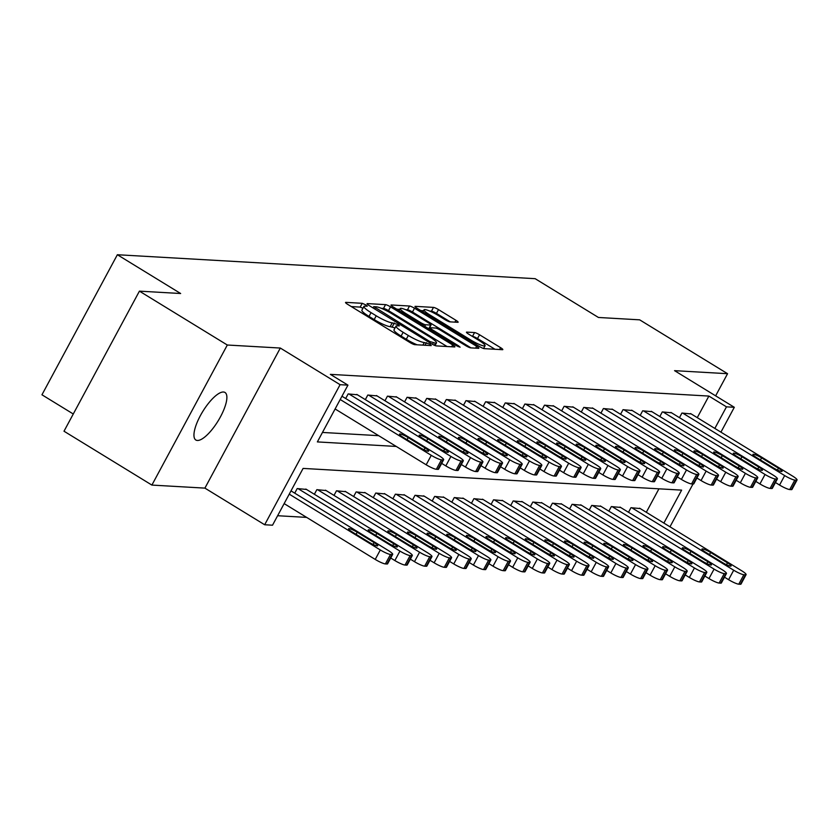 <?xml version="1.0" encoding="UTF-8"?>
<svg xmlns="http://www.w3.org/2000/svg" width="839" height="839" viewBox="0 0 839 839"><rect width="100%" height="100%" fill="white"/><g stroke="black" fill="none" stroke-linecap="round" stroke-linejoin="round"><path stroke-width="1.26" d="M365.72 304.851L362.228 303.309L345.846 302.365A4.279 0.692 28.3 0 0 345.532 302.459A4.279 0.692 28.3 0 0 347.755 304.4L409.872 342.469A4.279 0.692 28.3 0 0 414.865 344.672L431.246 345.605L429.904 344.189L424.293 342.522A13.686 2.213 28.3 0 1 408.32 335.474L403.139 332.296A13.686 2.213 28.3 0 1 396.029 326.098A13.686 2.213 28.3 0 1 397.036 325.815L399.374 325.878L397.812 324.515L392.201 322.858A13.686 2.213 28.3 0 1 376.229 315.81L371.048 312.632A13.686 2.213 28.3 0 1 363.927 306.424A13.686 2.213 28.3 0 1 364.934 306.151L367.283 306.204L365.72 304.851M362.962 308.217L360.193 307.095L351.331 306.581M395.064 327.892L390.166 326.644L392.201 322.858M223.457 392.012A27.886 9.009 121.5 0 0 201.517 413.585A27.886 9.009 121.5 0 0 195.844 440.014A27.886 9.009 121.5 0 0 197.364 440.465A27.886 9.009 121.5 0 0 219.315 418.892A27.886 9.009 121.5 0 0 224.988 392.463A27.886 9.009 121.5 0 0 223.457 392.012M457.821 322.302A4.279 0.692 28.3 0 0 458.136 322.218A4.279 0.692 28.3 0 0 455.913 320.278L438.482 309.601A4.279 0.692 28.3 0 0 433.49 307.399L415.295 306.35A4.279 0.692 28.3 0 0 414.98 306.445A4.279 0.692 28.3 0 0 417.214 308.374L479.321 346.444A4.279 0.692 28.3 0 0 484.313 348.646L502.509 349.695A4.279 0.692 28.3 0 0 502.823 349.611A4.279 0.692 28.3 0 0 500.6 347.671L479.551 334.771A4.279 0.692 28.3 0 0 474.559 332.559L466.767 332.118A4.279 0.692 28.3 0 0 466.453 332.202A4.279 0.692 28.3 0 0 468.676 334.142L479.121 340.54A11.442 1.846 28.3 0 1 485.068 345.731A11.442 1.846 28.3 0 1 470.868 340.068L429.977 315.003A11.442 1.846 28.3 0 1 424.031 309.822A11.442 1.846 28.3 0 1 438.231 315.474L445.037 319.659A4.279 0.692 28.3 0 0 450.029 321.861L457.821 322.302M697.261 417.654L708.882 396.071L726.469 406.842L734.314 407.293L720.921 432.158M139.421 291.143L227.317 345.018L151.89 485.078L64.005 431.215L139.421 291.143L180.647 293.514L117.366 254.731L535.156 278.684L598.438 317.467L639.675 319.837L727.56 373.701L674.556 370.66L734.314 407.293M151.89 485.078L204.905 488.12L280.32 348.049L227.317 345.018M280.32 348.049L340.089 384.682L347.944 385.132L317.362 441.912L396.249 446.442M708.882 396.071L330.367 374.362L347.944 385.132M390.534 306.854A4.279 0.692 28.3 0 0 385.541 304.641L367.356 303.603A4.279 0.692 28.3 0 0 367.042 303.687A4.279 0.692 28.3 0 0 369.265 305.627L431.382 343.696A4.279 0.692 28.3 0 0 436.374 345.899L454.56 346.947A4.279 0.692 28.3 0 0 454.874 346.853A4.279 0.692 28.3 0 0 452.651 344.913L390.534 306.854L388.499 310.64A4.279 0.692 28.3 0 0 383.507 308.427L381.263 308.301M391.331 304.977L409.516 306.025A4.279 0.692 28.3 0 1 414.508 308.228L476.625 346.297A4.279 0.692 28.3 0 1 478.849 348.227A4.279 0.692 28.3 0 1 478.534 348.321L470.752 347.87A4.279 0.692 28.3 0 1 465.76 345.668L440.569 330.23A4.279 0.692 28.3 0 0 435.577 328.028L430.407 327.734A4.279 0.692 28.3 0 0 430.092 327.818A4.279 0.692 28.3 0 0 432.316 329.758L458.545 345.836L460.097 347.189L456.385 345.71L393.239 307.001A4.279 0.692 28.3 0 1 391.016 305.06A4.279 0.692 28.3 0 1 391.331 304.977L391.11 305.375M715.636 395.84L727.56 373.701M322.47 432.442L378.662 435.672M345.689 398.515L348.164 393.921L357.414 394.781M365.322 399.637L367.797 395.043L377.047 395.914M384.965 400.759L387.429 396.165L396.679 397.036M404.597 401.891L407.062 397.298L416.312 398.168M424.23 403.014L426.694 398.42L435.944 399.291M443.862 404.136L446.327 399.542L455.577 400.413M463.495 405.268L465.96 400.675L475.21 401.545M483.128 406.391L485.592 401.797L494.842 402.668M502.76 407.513L505.235 402.93L514.475 403.79M522.393 408.645L524.868 404.052L534.107 404.922M542.025 409.768L544.501 405.174L553.74 406.045M561.658 410.89L564.133 406.307L573.373 407.167M581.291 412.022L583.766 407.429L593.005 408.299M600.923 413.145L603.398 408.551L612.638 409.422M620.556 414.277L623.031 409.684L632.27 410.544M640.188 415.399L642.664 410.806L651.913 411.676M659.821 416.522L662.296 411.928L671.546 412.798M679.454 417.654L681.929 413.061L691.179 413.931M277.625 515.723L306.634 517.39M646.303 512.293L658.94 488.822M294.73 493.154L297.205 488.56L306.455 489.431M314.363 494.276L316.838 489.682L326.088 490.553M334.006 495.398L336.47 490.805L345.72 491.675M353.639 496.531L356.103 491.937L365.353 492.808M373.271 497.653L375.736 493.059L384.986 493.93M392.904 498.775L395.368 494.192L404.618 495.052M412.536 499.908L415.001 495.314L424.251 496.185M432.169 501.03L434.633 496.436L443.883 497.307M451.802 502.162L454.277 497.569L463.516 498.429M471.434 503.285L473.909 498.691L483.149 499.562M491.067 504.407L493.542 499.813L502.781 500.684M510.699 505.539L513.174 500.946L522.414 501.816M530.332 506.662L532.807 502.068L542.046 502.939M549.965 507.784L552.44 503.19L561.679 504.061M569.597 508.916L572.072 504.323L581.312 505.193M589.23 510.039L591.705 505.445L600.955 506.316M608.862 511.161L611.337 506.578L620.587 507.438M628.495 512.293L630.97 507.7L640.22 508.57M117.366 254.731L41.95 394.791L73.276 413.994M663.88 523.075L681.625 490.123L303.099 468.414L272.518 525.204L264.673 524.753L340.089 384.682M204.905 488.12L264.673 524.753M693.014 483.998L669.973 526.798M714.838 428.435L726.469 406.842M363.927 306.424L361.892 310.21A13.686 2.213 28.3 0 0 369.013 316.418L371.048 312.632M390.166 326.644A13.686 2.213 28.3 0 1 374.184 319.586L369.013 316.418M396.029 326.098L393.984 329.884A13.686 2.213 28.3 0 0 401.105 336.082L403.139 332.296M417.109 344.798A13.686 2.213 28.3 0 1 406.275 339.26L401.105 336.082M447.04 346.517L388.499 310.64M373.879 306.665L429.736 341.494L435.472 343.161A13.686 2.213 28.3 0 0 436.479 342.889A13.686 2.213 28.3 0 0 429.358 336.68L392.096 313.838A13.686 2.213 28.3 0 0 376.113 306.791L373.879 306.665M396.805 309.192L399.794 309.36M405.667 309.706L407.481 309.811L409.516 306.025M471.015 347.891L412.473 312.014A4.279 0.692 28.3 0 0 407.481 309.811M414.424 314.206A11.442 1.846 28.3 0 0 400.234 308.553A11.442 1.846 28.3 0 0 406.181 313.734L420.58 322.564A4.279 0.692 28.3 0 0 425.572 324.766L430.743 325.071A4.279 0.692 28.3 0 0 431.057 324.976A4.279 0.692 28.3 0 0 428.834 323.036L414.424 314.206M428.876 328.846A4.279 0.692 28.3 0 0 429.023 328.762L431.057 324.976M494.989 349.265L477.506 338.547A4.279 0.692 28.3 0 0 472.514 336.345L472.252 336.334M450.302 321.872L436.448 313.387A4.279 0.692 28.3 0 0 431.456 311.185L429.736 311.08M423.538 310.724L420.779 310.566M284.148 503.61L375.222 559.424A8.715 1.405 -151.7 0 0 385.395 563.913L386.957 564.007A8.715 1.405 -151.7 0 0 387.597 563.829L392.694 554.359A8.715 1.405 28.3 0 0 388.163 550.415L291.007 490.867M392.694 554.359A8.715 1.405 28.3 0 1 392.054 554.537L390.481 554.453A8.715 1.405 28.3 0 1 380.319 549.965L289.245 494.15M374.1 542.571L357.225 532.23A6.974 1.122 28.3 0 0 348.573 528.78A6.974 1.122 28.3 0 0 352.191 531.947L369.066 542.288A6.974 1.122 28.3 0 0 377.718 545.738A6.974 1.122 28.3 0 0 374.1 542.571L373.082 544.448M341.966 396.228L439.122 455.776A8.715 1.405 28.3 0 1 443.653 459.72A8.715 1.405 28.3 0 1 443.013 459.898L441.44 459.814A8.715 1.405 28.3 0 1 431.277 455.325L340.204 399.511M335.107 408.971L426.181 464.785L431.277 455.325M425.058 447.932A6.974 1.122 -151.7 0 1 428.677 451.099A6.974 1.122 -151.7 0 1 420.024 447.648L403.15 437.308A6.974 1.122 -151.7 0 1 399.532 434.141A6.974 1.122 -151.7 0 1 408.184 437.591L425.058 447.932L424.041 449.809M443.653 459.72L438.556 469.19A8.715 1.405 -151.7 0 1 437.916 469.368L436.353 469.274A8.715 1.405 -151.7 0 1 426.181 464.785M390.722 558.019L394.854 560.546A8.715 1.405 -151.7 0 0 405.027 565.046L406.59 565.129A8.715 1.405 -151.7 0 0 407.23 564.951L412.327 555.491A8.715 1.405 28.3 0 0 407.796 551.538L305.847 489.053M412.327 555.491A8.715 1.405 28.3 0 1 411.687 555.67L410.124 555.575A8.715 1.405 28.3 0 1 399.951 551.087L297.992 488.602M393.732 543.703L376.858 533.363A6.974 1.122 28.3 0 0 368.206 529.912A6.974 1.122 28.3 0 0 371.824 533.069L388.709 543.41A6.974 1.122 28.3 0 0 397.35 546.86A6.974 1.122 28.3 0 0 393.732 543.703L392.725 545.57M410.355 559.152L414.487 561.679A8.715 1.405 -151.7 0 0 424.66 566.168L426.222 566.252A8.715 1.405 -151.7 0 0 426.873 566.073L431.959 556.614A8.715 1.405 28.3 0 0 427.429 552.66L325.48 490.175M431.959 556.614A8.715 1.405 28.3 0 1 431.319 556.792L429.757 556.697A8.715 1.405 28.3 0 1 419.584 552.209L317.624 489.724M413.365 544.826L396.49 534.485A6.974 1.122 28.3 0 0 387.838 531.035A6.974 1.122 28.3 0 0 391.467 534.191L408.341 544.542A6.974 1.122 28.3 0 0 416.983 547.982A6.974 1.122 28.3 0 0 413.365 544.826L412.358 546.703M429.988 560.274L434.12 562.801A8.715 1.405 -151.7 0 0 444.292 567.29L445.855 567.384A8.715 1.405 -151.7 0 0 446.505 567.206L451.592 557.736A8.715 1.405 28.3 0 0 447.061 553.792L345.112 491.308M451.592 557.736A8.715 1.405 28.3 0 1 450.952 557.914L449.389 557.83A8.715 1.405 28.3 0 1 439.217 553.341L337.257 490.857M432.997 545.948L416.123 535.607A6.974 1.122 28.3 0 0 407.471 532.157A6.974 1.122 28.3 0 0 411.1 535.324L427.974 545.665A6.974 1.122 28.3 0 0 436.616 549.115A6.974 1.122 28.3 0 0 432.997 545.948L431.991 547.825M356.806 394.414L458.755 456.898A8.715 1.405 28.3 0 1 463.285 460.852A8.715 1.405 28.3 0 1 462.646 461.031L461.083 460.936A8.715 1.405 28.3 0 1 450.91 456.447L348.951 393.963M441.681 463.38L445.813 465.907L450.91 456.447M444.691 449.064A6.974 1.122 -151.7 0 1 448.309 452.221A6.974 1.122 -151.7 0 1 439.667 448.771L422.783 438.43A6.974 1.122 -151.7 0 1 419.164 435.273A6.974 1.122 -151.7 0 1 427.817 438.713L444.691 449.064L443.684 450.931M463.285 460.852L458.188 470.312A8.715 1.405 -151.7 0 1 457.549 470.49L455.986 470.396A8.715 1.405 -151.7 0 1 445.813 465.907M376.438 395.536L478.387 458.021A8.715 1.405 28.3 0 1 482.918 461.974A8.715 1.405 28.3 0 1 482.278 462.153L480.716 462.058A8.715 1.405 28.3 0 1 470.543 457.57L368.583 395.085M461.314 464.512L465.446 467.04L470.543 457.57M464.324 450.186A6.974 1.122 -151.7 0 1 467.942 453.343A6.974 1.122 -151.7 0 1 459.3 449.893L442.415 439.552A6.974 1.122 -151.7 0 1 438.797 436.395A6.974 1.122 -151.7 0 1 447.449 439.846L464.324 450.186L463.317 452.064M482.918 461.974L477.831 471.434A8.715 1.405 -151.7 0 1 477.181 471.612L475.619 471.528A8.715 1.405 -151.7 0 1 465.446 467.04M396.071 396.669L498.02 459.153A8.715 1.405 28.3 0 1 502.551 463.097A8.715 1.405 28.3 0 1 501.911 463.275L500.348 463.191A8.715 1.405 28.3 0 1 490.175 458.702L388.216 396.218M480.946 465.635L485.078 468.162L490.175 458.702M483.956 451.309A6.974 1.122 -151.7 0 1 487.574 454.476A6.974 1.122 -151.7 0 1 478.933 451.025L462.058 440.685A6.974 1.122 -151.7 0 1 458.43 437.518A6.974 1.122 -151.7 0 1 467.082 440.968L483.956 451.309L482.949 453.186M502.551 463.097L497.464 472.567A8.715 1.405 -151.7 0 1 496.814 472.745L495.251 472.651A8.715 1.405 -151.7 0 1 485.078 468.162M449.62 561.406L453.752 563.934A8.715 1.405 -151.7 0 0 463.925 568.423L465.488 568.506A8.715 1.405 -151.7 0 0 466.138 568.328L471.224 558.868A8.715 1.405 28.3 0 0 466.694 554.915L364.745 492.43M471.224 558.868A8.715 1.405 28.3 0 1 470.585 559.047L469.022 558.952A8.715 1.405 28.3 0 1 458.849 554.464L356.89 491.979M452.63 547.08L435.756 536.74A6.974 1.122 28.3 0 0 427.103 533.289A6.974 1.122 28.3 0 0 430.732 536.446L447.607 546.787A6.974 1.122 28.3 0 0 456.248 550.237A6.974 1.122 28.3 0 0 452.63 547.08L451.623 548.947M415.704 397.791L517.653 460.275A8.715 1.405 28.3 0 1 522.183 464.229A8.715 1.405 28.3 0 1 521.543 464.407L519.981 464.313A8.715 1.405 28.3 0 1 509.808 459.824L407.848 397.34M500.579 466.757L504.711 469.284L509.808 459.824M503.589 452.441A6.974 1.122 -151.7 0 1 507.207 455.598A6.974 1.122 -151.7 0 1 498.565 452.148L481.691 441.807A6.974 1.122 -151.7 0 1 478.062 438.65A6.974 1.122 -151.7 0 1 486.714 442.09L503.589 452.441L502.582 454.308M522.183 464.229L517.097 473.689A8.715 1.405 -151.7 0 1 516.446 473.867L514.884 473.773A8.715 1.405 -151.7 0 1 504.711 469.284M469.263 562.529L473.385 565.056A8.715 1.405 -151.7 0 0 483.558 569.545L485.131 569.639A8.715 1.405 -151.7 0 0 485.771 569.461L490.867 559.991A8.715 1.405 28.3 0 0 486.337 556.037L384.377 493.552M490.867 559.991A8.715 1.405 28.3 0 1 490.217 560.169L488.655 560.085A8.715 1.405 28.3 0 1 478.482 555.596L376.522 493.112M472.263 548.203L455.388 537.862A6.974 1.122 28.3 0 0 446.736 534.412A6.974 1.122 28.3 0 0 450.365 537.568L467.239 547.919A6.974 1.122 28.3 0 0 475.891 551.359A6.974 1.122 28.3 0 0 472.263 548.203L471.256 550.08M488.896 563.651L493.017 566.178A8.715 1.405 -151.7 0 0 503.19 570.667L504.763 570.761A8.715 1.405 -151.7 0 0 505.403 570.583L510.5 561.123A8.715 1.405 28.3 0 0 505.969 557.169L404.01 494.685M510.5 561.123A8.715 1.405 28.3 0 1 509.85 561.301L508.287 561.207A8.715 1.405 28.3 0 1 498.114 556.718L396.155 494.234M491.895 549.325L475.021 538.984A6.974 1.122 28.3 0 0 466.369 535.534A6.974 1.122 28.3 0 0 469.997 538.701L486.872 549.042A6.974 1.122 28.3 0 0 495.524 552.492A6.974 1.122 28.3 0 0 491.895 549.325L490.888 551.202M508.528 564.783L512.65 567.311A8.715 1.405 -151.7 0 0 522.823 571.799L524.396 571.883A8.715 1.405 -151.7 0 0 525.036 571.705L530.133 562.245A8.715 1.405 28.3 0 0 525.602 558.292L423.643 495.807M530.133 562.245A8.715 1.405 28.3 0 1 529.482 562.424L527.92 562.329A8.715 1.405 28.3 0 1 517.747 557.841L415.787 495.356M511.528 550.457L494.653 540.117A6.974 1.122 28.3 0 0 486.001 536.666A6.974 1.122 28.3 0 0 489.63 539.823L506.504 550.164A6.974 1.122 28.3 0 0 515.156 553.614A6.974 1.122 28.3 0 0 511.528 550.457L510.521 552.335M528.161 565.906L532.283 568.433A8.715 1.405 -151.7 0 0 542.455 572.922L544.029 573.016A8.715 1.405 -151.7 0 0 544.668 572.838L549.765 563.368A8.715 1.405 28.3 0 0 545.235 559.424L443.275 496.94M549.765 563.368A8.715 1.405 28.3 0 1 549.126 563.546L547.552 563.462A8.715 1.405 28.3 0 1 537.38 558.973L435.42 496.489M531.16 551.58L514.286 541.239A6.974 1.122 28.3 0 0 505.634 537.789A6.974 1.122 28.3 0 0 509.263 540.956L526.137 551.296A6.974 1.122 28.3 0 0 534.789 554.747A6.974 1.122 28.3 0 0 531.16 551.58L530.154 553.457M547.794 567.028L551.915 569.555A8.715 1.405 -151.7 0 0 562.088 574.044L563.661 574.138A8.715 1.405 -151.7 0 0 564.301 573.96L569.398 564.5A8.715 1.405 28.3 0 0 564.867 560.546L462.908 498.062M569.398 564.5A8.715 1.405 28.3 0 1 568.758 564.678L567.185 564.584A8.715 1.405 28.3 0 1 557.012 560.095L455.053 497.611M550.793 552.712L533.919 542.361A6.974 1.122 28.3 0 0 525.266 538.921A6.974 1.122 28.3 0 0 528.895 542.078L545.769 552.419A6.974 1.122 28.3 0 0 554.422 555.869A6.974 1.122 28.3 0 0 550.793 552.712L549.786 554.579M435.336 398.913L537.296 461.398A8.715 1.405 28.3 0 1 541.826 465.351A8.715 1.405 28.3 0 1 541.176 465.53L539.613 465.435A8.715 1.405 28.3 0 1 529.44 460.947L427.481 398.462M520.222 467.889L524.344 470.417L529.44 460.947M523.221 453.563A6.974 1.122 -151.7 0 1 526.85 456.72A6.974 1.122 -151.7 0 1 518.198 453.27L501.323 442.929A6.974 1.122 -151.7 0 1 497.695 439.772A6.974 1.122 -151.7 0 1 506.347 443.223L523.221 453.563L522.215 455.441M541.826 465.351L536.729 474.811A8.715 1.405 -151.7 0 1 536.09 474.989L534.516 474.905A8.715 1.405 -151.7 0 1 524.344 470.417M454.969 400.046L556.928 462.53A8.715 1.405 28.3 0 1 561.459 466.474A8.715 1.405 28.3 0 1 560.809 466.652L559.246 466.568A8.715 1.405 28.3 0 1 549.073 462.079L447.114 399.595M539.855 469.011L543.976 471.539L549.073 462.079M542.854 454.686A6.974 1.122 -151.7 0 1 546.483 457.853A6.974 1.122 -151.7 0 1 537.83 454.402L520.956 444.062A6.974 1.122 -151.7 0 1 517.327 440.894A6.974 1.122 -151.7 0 1 525.98 444.345L542.854 454.686L541.847 456.563M561.459 466.474L556.362 475.944A8.715 1.405 -151.7 0 1 555.722 476.122L554.149 476.028A8.715 1.405 -151.7 0 1 543.976 471.539M474.601 401.168L576.561 463.652A8.715 1.405 28.3 0 1 581.091 467.606A8.715 1.405 28.3 0 1 580.441 467.784L578.879 467.69A8.715 1.405 28.3 0 1 568.706 463.201L466.746 400.717M559.487 470.134L563.609 472.672L568.706 463.201M562.487 455.818A6.974 1.122 -151.7 0 1 566.115 458.975A6.974 1.122 -151.7 0 1 557.463 455.525L540.589 445.184A6.974 1.122 -151.7 0 1 536.96 442.027A6.974 1.122 -151.7 0 1 545.612 445.478L562.487 455.818L561.48 457.685M581.091 467.606L575.994 477.066A8.715 1.405 -151.7 0 1 575.355 477.244L573.782 477.16A8.715 1.405 -151.7 0 1 563.609 472.672M494.234 402.29L596.193 464.775A8.715 1.405 28.3 0 1 600.724 468.728A8.715 1.405 28.3 0 1 600.084 468.907L598.511 468.823A8.715 1.405 28.3 0 1 588.338 464.324L486.379 401.839M579.12 471.266L583.241 473.794L588.338 464.324M582.119 456.94A6.974 1.122 -151.7 0 1 585.748 460.097A6.974 1.122 -151.7 0 1 577.096 456.657L560.221 446.306A6.974 1.122 -151.7 0 1 556.593 443.149A6.974 1.122 -151.7 0 1 565.245 446.6L582.119 456.94L581.112 458.818M600.724 468.728L595.627 478.199A8.715 1.405 -151.7 0 1 594.987 478.377L593.414 478.282A8.715 1.405 -151.7 0 1 583.241 473.794M513.867 403.423L615.826 465.907A8.715 1.405 28.3 0 1 620.357 469.85A8.715 1.405 28.3 0 1 619.717 470.029L618.144 469.945A8.715 1.405 28.3 0 1 607.971 465.456L506.011 402.972M598.752 472.388L602.874 474.916L607.971 465.456M601.752 458.063A6.974 1.122 -151.7 0 1 605.38 461.23A6.974 1.122 -151.7 0 1 596.728 457.779L579.854 447.439A6.974 1.122 -151.7 0 1 576.225 444.271A6.974 1.122 -151.7 0 1 584.877 447.722L601.752 458.063L600.745 459.94M620.357 469.85L615.26 479.321A8.715 1.405 -151.7 0 1 614.62 479.499L613.047 479.405A8.715 1.405 -151.7 0 1 602.874 474.916M567.426 568.16L571.548 570.688A8.715 1.405 -151.7 0 0 581.721 575.176L583.294 575.26A8.715 1.405 -151.7 0 0 583.934 575.082L589.03 565.622A8.715 1.405 28.3 0 0 584.5 561.669L482.54 499.184M589.03 565.622A8.715 1.405 28.3 0 1 588.391 565.801L586.818 565.706A8.715 1.405 28.3 0 1 576.645 561.218L474.685 498.733M570.426 553.834L553.551 543.494A6.974 1.122 28.3 0 0 544.899 540.043A6.974 1.122 28.3 0 0 548.528 543.2L565.402 553.541A6.974 1.122 28.3 0 0 574.054 556.991A6.974 1.122 28.3 0 0 570.426 553.834L569.419 555.712M533.499 404.545L635.459 467.029A8.715 1.405 28.3 0 1 639.989 470.983A8.715 1.405 28.3 0 1 639.349 471.161L637.776 471.067A8.715 1.405 28.3 0 1 627.603 466.578L525.644 404.094M618.385 473.521L622.507 476.049L627.603 466.578M621.384 459.195A6.974 1.122 -151.7 0 1 625.013 462.352A6.974 1.122 -151.7 0 1 616.361 458.902L599.486 448.561A6.974 1.122 -151.7 0 1 595.858 445.404A6.974 1.122 -151.7 0 1 604.51 448.855L621.384 459.195L620.378 461.072M639.989 470.983L634.892 480.443A8.715 1.405 -151.7 0 1 634.253 480.621L632.679 480.537A8.715 1.405 -151.7 0 1 622.507 476.049M587.059 569.282L591.18 571.81A8.715 1.405 -151.7 0 0 601.353 576.299L602.926 576.393A8.715 1.405 -151.7 0 0 603.566 576.215L608.663 566.745A8.715 1.405 28.3 0 0 604.132 562.801L502.173 500.317M608.663 566.745A8.715 1.405 28.3 0 1 608.023 566.923L606.45 566.839A8.715 1.405 28.3 0 1 596.277 562.35L494.318 499.866M590.058 554.957L573.184 544.616A6.974 1.122 28.3 0 0 564.532 541.165A6.974 1.122 28.3 0 0 568.16 544.333L585.035 554.673A6.974 1.122 28.3 0 0 593.687 558.124A6.974 1.122 28.3 0 0 590.058 554.957L589.051 556.834M553.132 405.667L655.091 468.152A8.715 1.405 28.3 0 1 659.622 472.105A8.715 1.405 28.3 0 1 658.982 472.284L657.409 472.2A8.715 1.405 28.3 0 1 647.236 467.711L545.277 405.227M638.018 474.643L642.139 477.171L647.236 467.711M641.017 460.317A6.974 1.122 -151.7 0 1 644.646 463.485A6.974 1.122 -151.7 0 1 635.993 460.034L619.119 449.683A6.974 1.122 -151.7 0 1 615.49 446.526A6.974 1.122 -151.7 0 1 624.143 449.977L641.017 460.317L640.01 462.195M659.622 472.105L654.525 481.576A8.715 1.405 -151.7 0 1 653.885 481.754L652.312 481.659A8.715 1.405 -151.7 0 1 642.139 477.171M606.691 570.405L610.813 572.932A8.715 1.405 -151.7 0 0 620.986 577.431L622.559 577.515A8.715 1.405 -151.7 0 0 623.199 577.337L628.296 567.877A8.715 1.405 28.3 0 0 623.765 563.923L521.806 501.439M628.296 567.877A8.715 1.405 28.3 0 1 627.656 568.055L626.083 567.961A8.715 1.405 28.3 0 1 615.91 563.472L513.961 500.988M609.691 556.089L592.816 545.738A6.974 1.122 28.3 0 0 584.164 542.298A6.974 1.122 28.3 0 0 587.793 545.455L604.667 555.796A6.974 1.122 28.3 0 0 613.319 559.246A6.974 1.122 28.3 0 0 609.691 556.089L608.684 557.956M572.764 406.8L674.724 469.284A8.715 1.405 28.3 0 1 679.254 473.238A8.715 1.405 28.3 0 1 678.615 473.416L677.042 473.322A8.715 1.405 28.3 0 1 666.869 468.833L564.909 406.349M657.65 475.765L661.772 478.293L666.869 468.833M660.65 461.44A6.974 1.122 -151.7 0 1 664.278 464.607A6.974 1.122 -151.7 0 1 655.626 461.156L638.752 450.816A6.974 1.122 -151.7 0 1 635.123 447.648A6.974 1.122 -151.7 0 1 643.775 451.099L660.65 461.44L659.643 463.317M679.254 473.238L674.157 482.698A8.715 1.405 -151.7 0 1 673.518 482.876L671.945 482.782A8.715 1.405 -151.7 0 1 661.772 478.293M626.324 571.537L630.446 574.065A8.715 1.405 -151.7 0 0 640.618 578.553L642.192 578.637A8.715 1.405 -151.7 0 0 642.831 578.459L647.928 568.999A8.715 1.405 28.3 0 0 643.398 565.046L541.438 502.561M647.928 568.999A8.715 1.405 28.3 0 1 647.289 569.178L645.715 569.083A8.715 1.405 28.3 0 1 635.543 564.595L533.594 502.11M629.323 557.211L612.449 546.871A6.974 1.122 28.3 0 0 603.797 543.42A6.974 1.122 28.3 0 0 607.426 546.577L624.3 556.928A6.974 1.122 28.3 0 0 632.952 560.368A6.974 1.122 28.3 0 0 629.323 557.211L628.317 559.089M592.397 407.922L694.356 470.406A8.715 1.405 28.3 0 1 698.887 474.36A8.715 1.405 28.3 0 1 698.247 474.538L696.674 474.444A8.715 1.405 28.3 0 1 686.501 469.955L584.552 407.471M677.283 476.898L681.404 479.426L686.501 469.955M680.282 462.572A6.974 1.122 -151.7 0 1 683.911 465.729A6.974 1.122 -151.7 0 1 675.259 462.279L658.384 451.938A6.974 1.122 -151.7 0 1 654.756 448.781A6.974 1.122 -151.7 0 1 663.408 452.231L680.282 462.572L679.275 464.449M698.887 474.36L693.79 483.82A8.715 1.405 -151.7 0 1 693.15 483.998L691.577 483.914A8.715 1.405 -151.7 0 1 681.404 479.426M645.957 572.659L650.078 575.187A8.715 1.405 -151.7 0 0 660.251 579.676L661.824 579.77A8.715 1.405 -151.7 0 0 662.464 579.592L667.561 570.121A8.715 1.405 28.3 0 0 663.03 566.178L561.071 503.694M667.561 570.121A8.715 1.405 28.3 0 1 666.921 570.3L665.348 570.216A8.715 1.405 28.3 0 1 655.175 565.727L553.226 503.243M648.956 558.334L632.082 547.993A6.974 1.122 28.3 0 0 623.429 544.542A6.974 1.122 28.3 0 0 627.058 547.71L643.933 558.05A6.974 1.122 28.3 0 0 652.585 561.501A6.974 1.122 28.3 0 0 648.956 558.334L647.949 560.211M612.03 409.054L713.989 471.539A8.715 1.405 28.3 0 1 718.52 475.482A8.715 1.405 28.3 0 1 717.88 475.661L716.307 475.577A8.715 1.405 28.3 0 1 706.134 471.088L604.185 408.603M696.915 478.02L701.037 480.548L706.134 471.088M699.915 463.694A6.974 1.122 -151.7 0 1 703.543 466.862A6.974 1.122 -151.7 0 1 694.891 463.411L678.017 453.07A6.974 1.122 -151.7 0 1 674.388 449.903A6.974 1.122 -151.7 0 1 683.04 453.354L699.915 463.694L698.908 465.572M718.52 475.482L713.423 484.952A8.715 1.405 -151.7 0 1 712.783 485.131L711.21 485.036A8.715 1.405 -151.7 0 1 701.037 480.548M665.589 573.782L669.711 576.32A8.715 1.405 -151.7 0 0 679.884 580.808L681.457 580.892A8.715 1.405 -151.7 0 0 682.097 580.714L687.193 571.254A8.715 1.405 28.3 0 0 682.663 567.3L580.703 504.816M687.193 571.254A8.715 1.405 28.3 0 1 686.554 571.432L684.981 571.338A8.715 1.405 28.3 0 1 674.808 566.849L572.859 504.365M668.589 559.466L651.714 549.126A6.974 1.122 28.3 0 0 643.062 545.675A6.974 1.122 28.3 0 0 646.691 548.832L663.565 559.173A6.974 1.122 28.3 0 0 672.217 562.623A6.974 1.122 28.3 0 0 668.589 559.466L667.582 561.333M631.662 410.177L733.622 472.661A8.715 1.405 28.3 0 1 738.152 476.615A8.715 1.405 28.3 0 1 737.512 476.793L735.939 476.699A8.715 1.405 28.3 0 1 725.766 472.21L623.817 409.726M716.548 479.142L720.67 481.67L725.766 472.21M719.547 464.827A6.974 1.122 -151.7 0 1 723.176 467.984A6.974 1.122 -151.7 0 1 714.524 464.533L697.649 454.193A6.974 1.122 -151.7 0 1 694.021 451.036A6.974 1.122 -151.7 0 1 702.673 454.476L719.547 464.827L718.541 466.694M738.152 476.615L733.055 486.075A8.715 1.405 -151.7 0 1 732.416 486.253L730.842 486.159A8.715 1.405 -151.7 0 1 720.67 481.67M685.222 574.914L689.343 577.442A8.715 1.405 -151.7 0 0 699.516 581.93L701.089 582.025A8.715 1.405 -151.7 0 0 701.729 581.846L706.826 572.376A8.715 1.405 28.3 0 0 702.295 568.423L600.336 505.938M706.826 572.376A8.715 1.405 28.3 0 1 706.186 572.555L704.613 572.471A8.715 1.405 28.3 0 1 694.44 567.972L592.491 505.487M688.221 560.588L671.347 550.248A6.974 1.122 28.3 0 0 662.695 546.797A6.974 1.122 28.3 0 0 666.323 549.954L683.198 560.305A6.974 1.122 28.3 0 0 691.85 563.745A6.974 1.122 28.3 0 0 688.221 560.588L687.214 562.466M704.854 576.036L708.976 578.564A8.715 1.405 -151.7 0 0 719.149 583.053L720.722 583.147A8.715 1.405 -151.7 0 0 721.362 582.969L726.459 573.498A8.715 1.405 28.3 0 0 721.928 569.555L619.979 507.071M726.459 573.498A8.715 1.405 28.3 0 1 725.819 573.677L724.246 573.593A8.715 1.405 28.3 0 1 714.073 569.104L612.124 506.62M707.854 561.711L690.979 551.37A6.974 1.122 28.3 0 0 682.327 547.919A6.974 1.122 28.3 0 0 685.956 551.087L702.83 561.427A6.974 1.122 28.3 0 0 711.482 564.878A6.974 1.122 28.3 0 0 707.854 561.711L706.847 563.588M724.487 577.169L728.609 579.697A8.715 1.405 -151.7 0 0 738.781 584.185L740.355 584.269A8.715 1.405 -151.7 0 0 740.994 584.091L746.091 574.631A8.715 1.405 28.3 0 0 741.561 570.677L639.612 508.193M746.091 574.631A8.715 1.405 28.3 0 1 745.452 574.809L743.878 574.715A8.715 1.405 28.3 0 1 733.706 570.226L631.757 507.742M727.486 562.843L710.612 552.502A6.974 1.122 28.3 0 0 701.96 549.052A6.974 1.122 28.3 0 0 705.589 552.209L722.463 562.549A6.974 1.122 28.3 0 0 731.115 566A6.974 1.122 28.3 0 0 727.486 562.843L726.48 564.72M651.295 411.299L753.254 473.783A8.715 1.405 28.3 0 1 757.785 477.737A8.715 1.405 28.3 0 1 757.145 477.915L755.572 477.821A8.715 1.405 28.3 0 1 745.399 473.332L643.45 410.848M736.181 480.275L740.302 482.803L745.399 473.332M739.18 465.949A6.974 1.122 -151.7 0 1 742.809 469.106A6.974 1.122 -151.7 0 1 734.156 465.655L717.282 455.315A6.974 1.122 -151.7 0 1 713.653 452.158A6.974 1.122 -151.7 0 1 722.306 455.608L739.18 465.949L738.173 467.826M757.785 477.737L752.688 487.197A8.715 1.405 -151.7 0 1 752.048 487.375L750.475 487.291A8.715 1.405 -151.7 0 1 740.302 482.803M670.927 412.431L772.887 474.916A8.715 1.405 28.3 0 1 777.417 478.859A8.715 1.405 28.3 0 1 776.778 479.038L775.205 478.954A8.715 1.405 28.3 0 1 765.032 474.465L663.083 411.98M755.813 481.397L759.935 483.925L765.032 474.465M758.813 467.071A6.974 1.122 -151.7 0 1 762.441 470.239A6.974 1.122 -151.7 0 1 753.789 466.788L736.915 456.447A6.974 1.122 -151.7 0 1 733.286 453.28A6.974 1.122 -151.7 0 1 741.938 456.731L758.813 467.071L757.806 468.949M777.417 478.859L772.32 488.329A8.715 1.405 -151.7 0 1 771.681 488.508L770.108 488.413A8.715 1.405 -151.7 0 1 759.935 483.925M690.57 413.554L792.519 476.038A8.715 1.405 28.3 0 1 797.05 479.992A8.715 1.405 28.3 0 1 796.41 480.17L794.837 480.076A8.715 1.405 28.3 0 1 784.664 475.587L682.715 413.103M775.446 482.519L779.567 485.047L784.664 475.587M778.445 468.204A6.974 1.122 -151.7 0 1 782.074 471.361A6.974 1.122 -151.7 0 1 773.422 467.91L756.547 457.57A6.974 1.122 -151.7 0 1 752.919 454.413A6.974 1.122 -151.7 0 1 761.571 457.863L778.445 468.204L777.438 470.071M797.05 479.992L791.953 489.452A8.715 1.405 -151.7 0 1 791.313 489.63L789.74 489.546A8.715 1.405 -151.7 0 1 779.567 485.047M360.193 307.095L362.228 303.309M425.006 345.249L426.411 342.648M392.285 326.759L394.32 322.973M374.184 319.586L376.229 315.81M406.275 339.26L408.32 335.474M422.887 345.123L424.293 342.522M451.655 346.78L452.651 344.913M383.507 308.427L385.541 304.641M374.729 308.983L375.211 308.081M429.253 342.396L429.736 341.494M432.525 344.357L433.239 343.036M434.35 345.249L435.472 343.161M412.473 312.014L414.508 308.228M475.629 348.154L476.625 346.297M431.833 330.66L432.316 329.758M458.115 346.633L458.545 345.836M405.688 314.635L406.181 313.734M420.098 323.466L420.58 322.564M424.744 326.319L425.572 324.766M428.75 328.773L430.743 325.071M429.495 315.904L429.977 315.003M470.385 340.97L470.868 340.068M472.514 336.345L474.559 332.559M477.506 338.547L479.551 334.771M499.593 349.527L500.6 347.671M431.456 311.185L433.49 307.399M436.448 313.387L438.482 309.601M454.906 322.134L455.913 320.278M380.319 549.965L375.222 559.424M390.481 554.453L385.395 563.913M392.054 554.537L386.957 564.007M356.093 534.328L357.225 532.23M437.916 469.368L443.013 459.898M436.353 469.274L441.44 459.814M408.184 437.591L407.051 439.688M399.951 551.087L394.854 560.546M410.124 555.575L405.027 565.046M411.687 555.67L406.59 565.129M375.725 535.46L376.858 533.363M419.584 552.209L414.487 561.679M429.757 556.697L424.66 566.168M431.319 556.792L426.222 566.252M395.358 536.582L396.49 534.485M439.217 553.341L434.12 562.801M449.389 557.83L444.292 567.29M450.952 557.914L445.855 567.384M414.99 537.705L416.123 535.607M457.549 470.49L462.646 461.031M455.986 470.396L461.083 460.936M427.817 438.713L426.684 440.821M477.181 471.612L482.278 462.153M475.619 471.528L480.716 462.058M447.449 439.846L446.317 441.943M496.814 472.745L501.911 463.275M495.251 472.651L500.348 463.191M467.082 440.968L465.949 443.065M458.849 554.464L453.752 563.934M469.022 558.952L463.925 568.423M470.585 559.047L465.488 568.506M434.623 538.837L435.756 536.74M516.446 473.867L521.543 464.407M514.884 473.773L519.981 464.313M486.714 442.09L485.582 444.198M478.482 555.596L473.385 565.056M488.655 560.085L483.558 569.545M490.217 560.169L485.131 569.639M454.256 539.959L455.388 537.862M498.114 556.718L493.017 566.178M508.287 561.207L503.19 570.667M509.85 561.301L504.763 570.761M473.888 541.082L475.021 538.984M517.747 557.841L512.65 567.311M527.92 562.329L522.823 571.799M529.482 562.424L524.396 571.883M493.521 542.214L494.653 540.117M537.38 558.973L532.283 568.433M547.552 563.462L542.455 572.922M549.126 563.546L544.029 573.016M513.153 543.336L514.286 541.239M557.012 560.095L551.915 569.555M567.185 564.584L562.088 574.044M568.758 564.678L563.661 574.138M532.786 544.469L533.919 542.361M536.09 474.989L541.176 465.53M534.516 474.905L539.613 465.435M506.347 443.223L505.214 445.32M555.722 476.122L560.809 466.652M554.149 476.028L559.246 466.568M525.98 444.345L524.847 446.442M575.355 477.244L580.441 467.784M573.782 477.16L578.879 467.69M545.612 445.478L544.48 447.575M594.987 478.377L600.084 468.907M593.414 478.282L598.511 468.823M565.245 446.6L564.112 448.697M614.62 479.499L619.717 470.029M613.047 479.405L618.144 469.945M584.877 447.722L583.745 449.819M576.645 561.218L571.548 570.688M586.818 565.706L581.721 575.176M588.391 565.801L583.294 575.26M552.419 545.591L553.551 543.494M634.253 480.621L639.349 471.161M632.679 480.537L637.776 471.067M604.51 448.855L603.377 450.952M596.277 562.35L591.18 571.81M606.45 566.839L601.353 576.299M608.023 566.923L602.926 576.393M572.051 546.713L573.184 544.616M653.885 481.754L658.982 472.284M652.312 481.659L657.409 472.2M624.143 449.977L623.01 452.074M615.91 563.472L610.813 572.932M626.083 567.961L620.986 577.431M627.656 568.055L622.559 577.515M591.684 547.846L592.816 545.738M673.518 482.876L678.615 473.416M671.945 482.782L677.042 473.322M643.775 451.099L642.643 453.207M635.543 564.595L630.446 574.065M645.715 569.083L640.618 578.553M647.289 569.178L642.192 578.637M611.316 548.968L612.449 546.871M693.15 483.998L698.247 474.538M691.577 483.914L696.674 474.444M663.408 452.231L662.275 454.329M655.175 565.727L650.078 575.187M665.348 570.216L660.251 579.676M666.921 570.3L661.824 579.77M630.949 550.09L632.082 547.993M712.783 485.131L717.88 475.661M711.21 485.036L716.307 475.577M683.04 453.354L681.908 455.451M674.808 566.849L669.711 576.32M684.981 571.338L679.884 580.808M686.554 571.432L681.457 580.892M650.582 551.223L651.714 549.126M732.416 486.253L737.512 476.793M730.842 486.159L735.939 476.699M702.673 454.476L701.54 456.584M694.44 567.972L689.343 577.442M704.613 572.471L699.516 581.93M706.186 572.555L701.089 582.025M670.214 552.345L671.347 550.248M714.073 569.104L708.976 578.564M724.246 573.593L719.149 583.053M725.819 573.677L720.722 583.147M689.857 553.467L690.979 551.37M733.706 570.226L728.609 579.697M743.878 574.715L738.781 584.185M745.452 574.809L740.355 584.269M709.49 554.6L710.612 552.502M752.048 487.375L757.145 477.915M750.475 487.291L755.572 477.821M722.306 455.608L721.173 457.706M771.681 488.508L776.778 479.038M770.108 488.413L775.205 478.954M741.938 456.731L740.816 458.828M791.313 489.63L796.41 480.17M789.74 489.546L794.837 480.076M761.571 457.863L760.449 459.961M373.009 307.923L373.659 306.717M435.042 345.542L436.479 342.889M429.379 329.15L430.092 327.818M399.123 310.608L400.234 308.553M422.919 311.877L424.031 309.822M483.579 348.489L485.068 345.731"/></g></svg>
